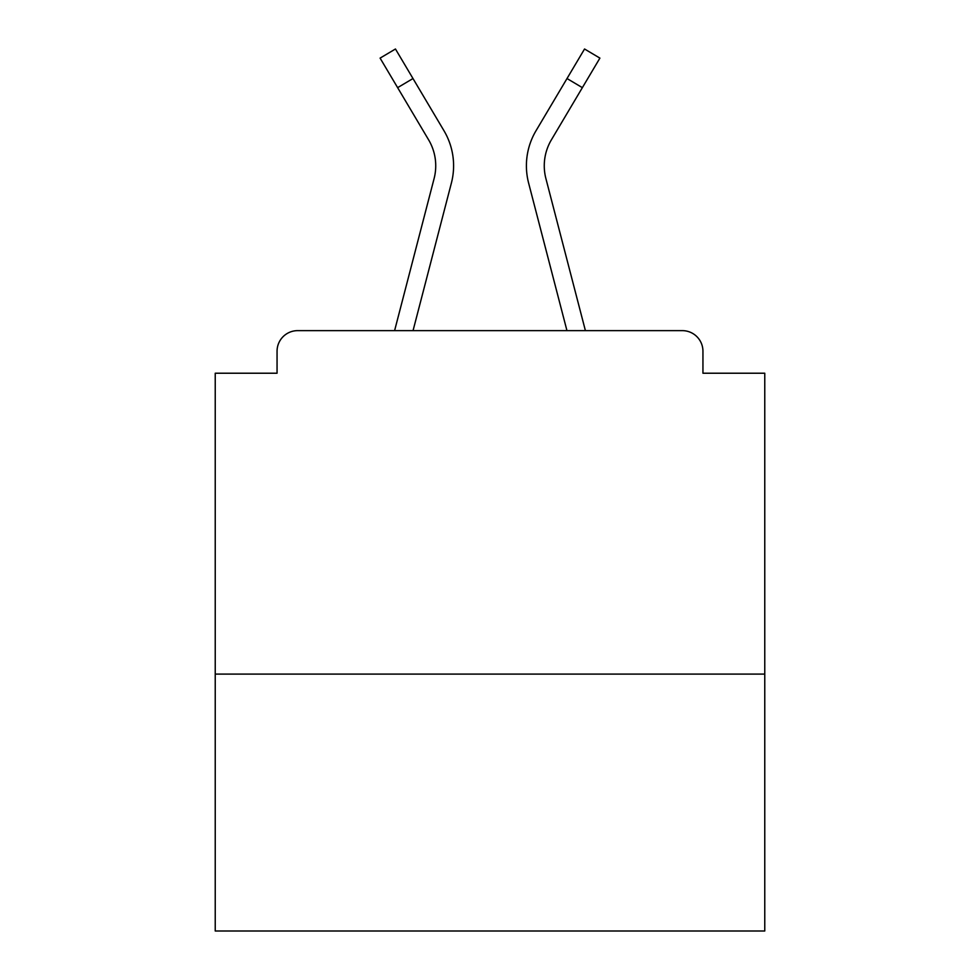 <?xml version="1.0" encoding="UTF-8"?>
<svg xmlns="http://www.w3.org/2000/svg" width="980" height="980" viewBox="0 0 980 980"><rect width="100%" height="100%" fill="white"/><g stroke="black" fill="none" stroke-linecap="round" stroke-linejoin="round"><path stroke-width="1.47" d="M764.768 674.093L764.768 373.221L702.942 373.221L702.942 351.244A20.605 20.605 0 0 0 682.337 330.64L297.663 330.64A20.605 20.605 0 0 0 277.058 351.244L277.058 373.221L215.232 373.221L215.232 931L764.768 931L764.768 674.093L215.232 674.093M277.058 351.244L277.058 373.221M682.337 330.64L597.163 330.64M382.837 330.64L297.663 330.64M702.942 373.221L702.942 351.244M394.597 330.64L434.103 178.556A50.838 50.838 0 0 0 428.603 139.822L380.093 58.114L395.454 49L443.965 130.708A68.686 68.686 0 0 1 451.388 183.052L413.046 330.64M437.533 119.879L443.965 130.708M567.016 78.535L536.036 130.708L584.546 49L599.907 58.114L582.365 87.649L567.016 78.535L542.467 119.879M451.388 183.052L427.55 274.792M429.179 140.814L428.603 139.822M585.403 330.64L545.897 178.556A50.838 50.838 0 0 1 551.397 139.822L582.365 87.649M536.036 130.708A68.686 68.686 0 0 0 528.612 183.052L552.451 274.792M528.612 183.052L566.955 330.64M412.984 78.535L397.635 87.649"/></g></svg>
